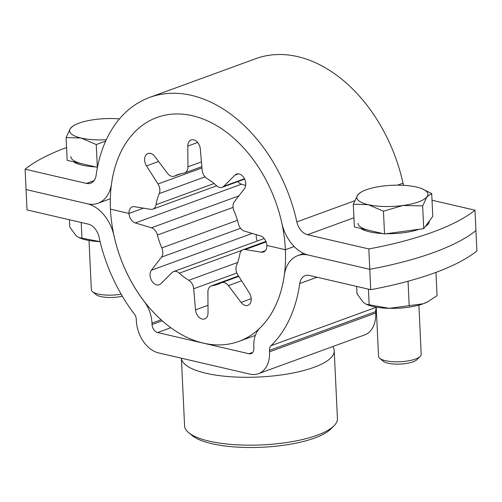 <?xml version="1.0" encoding="UTF-8"?>
<svg xmlns="http://www.w3.org/2000/svg" width="502" height="502" viewBox="0 0 502 502"><rect width="100%" height="100%" fill="white"/><g stroke="black" fill="none" stroke-linecap="round" stroke-linejoin="round"><path stroke-width="0.75" d="M253.805 346.744A28.47 19.703 69.9 0 1 259.898 328.044A119.219 82.516 -110.1 0 0 284.276 275.328A35.586 24.629 69.9 0 1 297.849 255.593A35.586 24.629 69.9 0 1 308.454 255.085L369.779 269.31A213.526 63.421 -2.7 0 0 475.94 230.556L476.9 250.925A213.526 63.421 -2.7 0 1 370.74 289.679L369.779 269.31L308.454 255.085A35.586 24.629 69.9 0 1 281.81 223.045A119.219 82.516 -110.1 0 0 157.038 117.443A119.219 82.516 -110.1 0 0 111.563 183.544A35.586 24.629 69.9 0 1 97.984 203.272A35.586 24.629 69.9 0 1 87.379 203.787A35.586 24.629 69.9 0 1 114.023 235.821A119.219 82.516 -110.1 0 0 143.974 301.144A28.47 19.703 69.9 0 1 151.98 323.119L152.05 324.543A7.116 4.926 -110.1 0 0 157.59 332.544L248.973 353.747A7.116 4.926 -110.1 0 0 251.094 353.646A7.116 4.926 -110.1 0 0 253.874 348.168L253.805 346.744M368.813 248.942A213.526 63.421 -2.7 0 0 474.98 210.187L475.94 230.556A213.526 63.421 -2.7 0 1 369.779 269.31L368.813 248.942L307.494 234.716A14.238 9.852 69.9 0 1 296.839 221.903A140.566 97.294 -110.1 0 0 149.715 97.388A140.566 97.294 -110.1 0 0 96.095 175.323A14.238 9.852 69.9 0 1 90.661 183.211A14.238 9.852 69.9 0 1 86.419 183.418L25.1 169.193L27.02 209.924L88.346 224.149A14.238 9.852 69.9 0 1 99.001 236.969A140.566 97.294 -110.1 0 0 134.31 313.988A7.116 4.926 69.9 0 1 136.312 319.485L136.381 320.903A28.47 19.703 -110.1 0 0 158.55 352.906L249.933 374.115A28.47 19.703 -110.1 0 0 258.417 373.701A28.47 19.703 -110.1 0 0 269.543 351.802L269.474 350.383A7.116 4.926 69.9 0 1 270.998 345.702A140.566 97.294 -110.1 0 0 299.744 283.548A14.238 9.852 69.9 0 1 305.172 275.654A14.238 9.852 69.9 0 1 309.414 275.447L370.74 289.679M26.06 189.555L87.379 203.787L26.06 189.555M258.417 373.701L364.577 334.947A28.47 19.703 -110.1 0 0 375.703 313.047L375.634 311.623A7.116 4.926 69.9 0 1 376.287 308.165M333.974 425.84L330.743 429.066A72.953 21.668 177.3 0 1 314.691 438.014A72.953 21.668 177.3 0 1 192.222 435.598L188.702 432.686A76.511 22.728 -2.7 0 0 317.138 435.228A76.511 22.728 -2.7 0 0 333.974 425.84A76.511 22.728 -2.7 0 0 337.432 418.599L334.232 350.71A76.511 22.728 177.3 0 1 313.938 367.338A76.511 22.728 177.3 0 1 230.907 376.764A76.511 22.728 177.3 0 1 181.398 358.208M332.713 346.581A76.511 22.728 177.3 0 1 334.232 350.71M181.391 358.208L184.579 425.809A76.511 22.728 -2.7 0 0 188.702 432.686M403.614 185.338A14.238 9.852 69.9 0 1 402.999 183.148A140.566 97.294 -110.1 0 0 255.876 58.634L149.715 97.388M25.1 169.193A213.526 63.421 177.3 0 1 66.565 147.538M474.98 210.187L432.021 200.223M266.129 241.933L245.258 249.55L261.291 252.186A8.54 5.911 -110.1 0 0 263.512 251.998A8.54 5.911 -110.1 0 0 266.851 245.428A8.54 5.911 -110.1 0 0 260.525 235.915L244.386 231.083A8.54 5.911 -110.1 0 1 238.406 223.848A58.364 40.398 69.9 0 0 234.014 210.94A8.54 5.911 -110.1 0 1 233.028 206.78A8.54 5.911 -110.1 0 1 234.384 201.704L244.424 188.645A8.54 5.911 -110.1 0 0 245.779 183.563A8.54 5.911 -110.1 0 0 236.58 174.087A8.54 5.911 -110.1 0 0 235.036 175.085L223.723 186.317L244.48 178.743M205.029 176.886L159.26 193.596A58.364 40.398 69.9 0 0 156.003 204.722A8.54 5.911 -110.1 0 1 152.796 209.133A8.54 5.911 -110.1 0 1 150.575 209.321L134.542 206.68A8.54 5.911 -110.1 0 0 132.327 206.868A8.54 5.911 -110.1 0 0 128.989 213.438L110.453 209.139A119.219 82.516 -110.1 0 0 238.801 341.423A119.219 82.516 -110.1 0 0 285.387 249.732L266.851 245.428L285.387 249.732A119.219 82.516 -110.1 0 0 157.038 117.443A119.219 82.516 -110.1 0 0 110.453 209.139L128.989 213.438L143.478 208.148L128.989 213.438A8.54 5.911 -110.1 0 0 135.308 222.951L151.447 227.782L238.87 195.868M285.387 249.732L294.185 246.52L285.387 249.732M197.669 142.486L187.798 146.088A8.54 5.911 -110.1 0 1 191.149 139.945A8.54 5.911 -110.1 0 1 200.317 148.994L202.143 170.103A8.54 5.911 -110.1 0 0 207.044 178.574A58.364 40.398 69.9 0 1 216.525 185.69A8.54 5.911 -110.1 0 0 222.173 187.315A8.54 5.911 -110.1 0 0 223.723 186.317M187.798 146.088L187.943 166.808L201.434 161.882M158.588 161.506L146.49 165.917A8.54 5.911 -110.1 0 1 147.964 153.524A8.54 5.911 -110.1 0 1 154.798 156.467L167.43 173.259A8.54 5.911 -110.1 0 0 174.269 176.196A8.54 5.911 -110.1 0 0 174.734 175.995A58.364 40.398 69.9 0 1 177.903 174.608A58.364 40.398 69.9 0 1 183.738 173.165A8.54 5.911 -110.1 0 0 184.592 172.952A8.54 5.911 -110.1 0 0 187.943 166.808M146.49 165.917L158.005 183.983L201.955 167.938M159.26 193.596A8.54 5.911 -110.1 0 0 158.005 183.983M240.565 228.284L161.456 257.162L151.409 270.227A8.54 5.911 -110.1 0 0 150.06 275.303A8.54 5.911 -110.1 0 0 159.253 284.778A8.54 5.911 -110.1 0 0 160.803 283.781L172.111 272.548A8.54 5.911 -110.1 0 1 173.661 271.551L264.184 238.506M256.309 234.654A8.54 5.911 -110.1 0 0 256.221 236.549A8.54 5.911 -110.1 0 0 257.338 241.004M161.456 257.162A8.54 5.911 -110.1 0 0 162.811 252.086A8.54 5.911 -110.1 0 0 161.826 247.925A58.364 40.398 69.9 0 1 157.427 235.024A8.54 5.911 -110.1 0 0 151.447 227.782M245.691 185.458L241.475 184.196A8.54 5.911 69.9 0 1 237.816 181.605M236.862 273.006L193.69 288.763A8.54 5.911 -110.1 0 0 188.79 280.298A58.364 40.398 69.9 0 1 179.314 273.176A8.54 5.911 -110.1 0 0 173.661 271.551M193.69 288.763L195.523 309.872A8.54 5.911 -110.1 0 0 204.69 318.921A8.54 5.911 -110.1 0 0 208.035 312.777L207.897 292.057A8.54 5.911 -110.1 0 1 211.242 285.914L238.519 275.962M241.6 280.794L228.404 285.613A8.54 5.911 -110.1 0 0 221.57 282.67A8.54 5.911 -110.1 0 0 221.106 282.871A58.364 40.398 69.9 0 1 217.931 284.257A58.364 40.398 69.9 0 1 212.095 285.701A8.54 5.911 -110.1 0 0 211.242 285.914M228.404 285.613L241.035 302.399A8.54 5.911 -110.1 0 0 247.875 305.341A8.54 5.911 -110.1 0 0 249.343 292.948L237.835 274.889A8.54 5.911 -110.1 0 1 236.574 265.269A58.364 40.398 69.9 0 0 239.837 254.144A8.54 5.911 -110.1 0 1 243.043 249.739L265.916 241.387M245.258 249.55A8.54 5.911 -110.1 0 0 243.043 249.739M73.549 161.801A35.586 10.567 -2.7 0 0 82.309 165.177A35.586 10.567 -2.7 0 0 95.562 166.909M70.826 156.687A35.586 10.567 -2.7 0 0 82.246 163.821M89.03 240.496L91.351 289.754A21.354 6.344 -2.7 0 0 92.5 291.675A21.354 6.344 -2.7 0 0 98.204 294.034A21.354 6.344 -2.7 0 0 121.164 294.21M92.5 291.675L96.026 294.58A17.796 5.284 -2.7 0 0 100.776 296.544A17.796 5.284 -2.7 0 0 122.331 296.205M106.317 139.738A35.586 10.567 177.3 0 1 81.029 138.025L66.095 137.554L70.481 128.374A35.586 10.567 -2.7 0 0 81.029 138.025L96.246 144.551L105.715 141.062M74.936 124.935L73.242 125.826L70.481 128.374A35.586 10.567 177.3 0 1 74.936 124.935A35.586 10.567 177.3 0 1 94.608 119.564A35.586 10.567 177.3 0 1 119.476 118.911M66.095 137.554L67.168 160.32L97.319 167.317L96.246 144.551M360.756 228.441A35.586 10.567 -2.7 0 0 369.516 231.817A35.586 10.567 -2.7 0 0 382.775 233.555M386.559 233.687A35.586 10.567 -2.7 0 0 419.226 229.257M425.363 226.427A35.586 10.567 -2.7 0 0 429.191 221.332L429.185 221.231M358.033 223.327A35.586 10.567 -2.7 0 0 369.453 230.462M376.236 307.142L378.558 356.395A21.354 6.344 -2.7 0 0 379.707 358.315A21.354 6.344 -2.7 0 0 385.411 360.674A21.354 6.344 -2.7 0 0 420.249 356.407A21.354 6.344 -2.7 0 0 421.216 354.387L418.894 305.128M379.707 358.315L383.233 361.227A17.796 5.284 -2.7 0 0 387.983 363.191A17.796 5.284 -2.7 0 0 417.018 359.633L420.249 356.407M427.039 196.696A35.586 10.567 177.3 0 1 418.473 201.917A35.586 10.567 177.3 0 1 402.911 205.506A35.586 10.567 177.3 0 1 368.236 204.665L353.301 204.201L357.688 195.014A35.586 10.567 -2.7 0 0 368.236 204.665L383.453 211.191L402.911 205.506L422.653 205.883L427.039 196.696A35.586 10.567 177.3 0 0 422.044 188.758L431.707 193.577L427.039 196.696M362.149 191.582L360.449 192.467L357.688 195.014A35.586 10.567 177.3 0 1 362.149 191.582A35.586 10.567 177.3 0 1 381.815 186.204A35.586 10.567 177.3 0 1 416.491 187.051A35.586 10.567 177.3 0 1 422.044 188.758M353.301 204.201L354.374 226.967L384.526 233.957L423.732 228.648L422.653 205.883M384.526 233.957L383.453 211.191M423.732 228.648L432.78 216.343L431.707 193.577M81.211 222.499L81.951 238.18L79.021 237.628L76.009 235.645L69.772 227.042L69.433 219.763M79.021 237.628L80.276 238.143A35.586 10.567 -2.7 0 0 100.086 241.631L81.951 238.18M435.968 272.379L437.06 295.628L427.924 301.677L423.274 303.748L389.326 308.341L366.228 304.268L363.216 302.286L356.985 293.683L356.64 286.404M427.924 301.677L427.384 301.966A35.586 10.567 177.3 0 1 423.274 303.748A35.586 10.567 -2.7 0 1 389.326 308.341A35.586 10.567 -2.7 0 1 367.489 304.789L366.228 304.275M408.044 281.233L409.199 305.8M368.424 289.139L369.165 304.827M299.744 283.548L317.063 277.223M270.998 345.702L376.243 307.287M269.474 350.383L375.634 311.623M269.543 351.802L375.703 313.047M151.98 323.119L161.042 319.812M152.05 324.543L162.19 320.841M157.59 332.544L170.768 327.731M248.973 353.747L252.782 352.354M307.494 234.716L353.941 217.761M296.839 221.903L354.613 200.806M397.465 185.169L402.999 183.148M86.419 183.418L94.037 180.638M238.412 173.849L235.036 175.085M174.734 175.995L181.222 173.623M156.003 204.722L214.059 183.531M161.826 247.925L237.44 220.322M265.326 250.711L261.291 252.186M241.475 184.196L135.308 222.951M233.079 207.408L157.427 235.024M252.211 233.43L151.409 270.227M242.02 250.285L179.314 273.176M188.79 280.298L237.666 262.452M207.985 305.323L195.523 309.872M238.569 276.044L212.095 285.701M251.207 298.69L241.035 302.399M297.849 255.593L303.748 253.447M97.984 203.272L110.327 198.767M222.173 187.315L244.662 179.107M184.592 172.952L201.842 166.651M174.269 176.196L181.467 173.573M152.796 209.133L216.657 185.815M238.801 341.423L255.342 335.386M221.57 282.67L238.789 276.382"/></g></svg>
